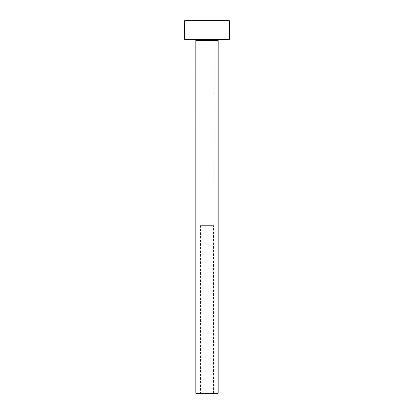 <?xml version="1.0" encoding="UTF-8"?>
<svg xmlns="http://www.w3.org/2000/svg" width="414" height="414" viewBox="0 0 414 414"><rect width="100%" height="100%" fill="white"/><g stroke="black" fill="none" stroke-linecap="round" stroke-linejoin="round"><path stroke-width="0.31" stroke-dasharray="2.07 1.55" d="M200.479 393.3L213.52 393.3L200.479 393.3L200.479 225.63L213.52 225.63L200.479 225.63M213.52 393.3L213.52 225.63M199.921 225.63L214.079 225.63L199.921 225.63L199.921 20.7L214.079 20.7L199.921 20.7M214.079 225.63L214.079 20.7M219.296 39.33L194.704 39.33L219.296 39.33M184.644 39.33L229.356 39.33M184.644 20.7L229.356 20.7M195.822 393.3L218.178 393.3M195.822 40.448L218.178 40.448"/><path stroke-width="0.62" d="M218.178 40.448L195.822 40.448L195.822 393.3L218.178 393.3L218.178 40.448A1.118 1.118 0 0 1 219.296 39.33M195.822 40.448A1.118 1.118 0 0 0 194.704 39.33M229.356 39.33L184.644 39.33L184.644 20.7L229.356 20.7L229.356 39.33"/></g></svg>
